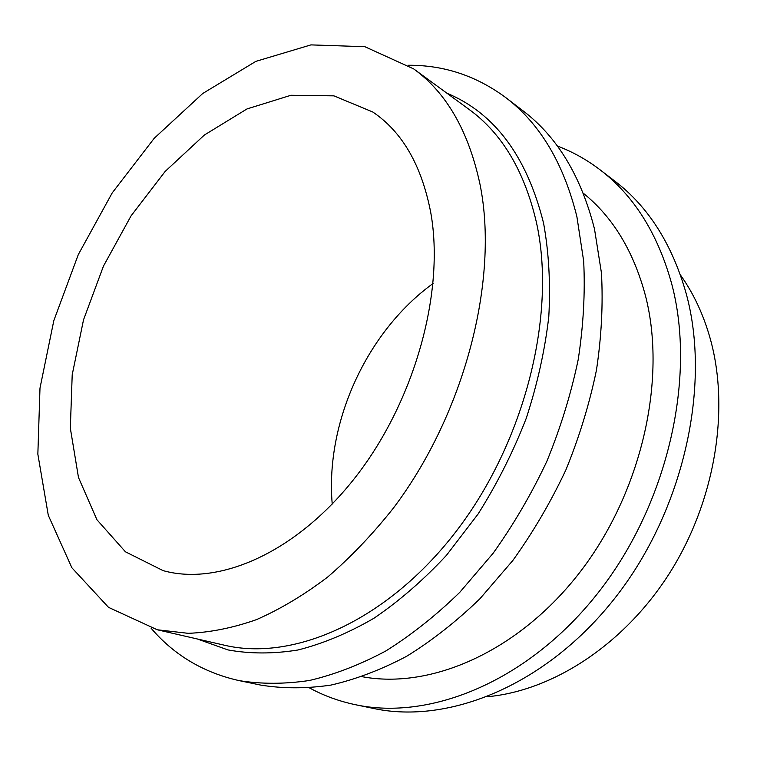 <?xml version="1.0" encoding="UTF-8"?>
<svg xmlns="http://www.w3.org/2000/svg" width="757" height="757" viewBox="0 0 757 757"><rect width="100%" height="100%" fill="white"/><g stroke="black" fill="none" stroke-linecap="round" stroke-linejoin="round"><path stroke-width="1.14" d="M151.069 628.187C174.101 655.127 203.453 672.604 239.127 680.619L260.635 685.076C282.891 688.681 306.301 688.69 330.866 685.104C355.866 679.36 381.102 669.765 406.594 656.319C431.916 640.706 456.348 621.525 479.891 598.796L512.82 560.502C533.06 532.303 550.746 502.109 565.876 469.946C579.304 437.063 589.495 403.765 596.469 370.041C601.493 336.553 603.159 304.21 601.455 273.012L594.51 229.078C581.054 176.192 557.266 136.809 523.153 110.919L505.704 97.558C476.304 75.823 443.895 65.055 408.458 65.263M362.168 676.701C430.828 689.618 518.649 651.786 580.155 571.913C641.633 492.154 666.983 379.683 645.57 296.11C633.656 251.296 612.877 216.985 583.24 193.186M430.78 212.726C421.687 165.49 402.355 131.926 372.785 112.008L333.903 95.846L291.01 95.259L247.009 108.932L204.371 135.03L165.168 171.423L131.065 215.868L103.463 266.114L83.516 319.861L72.208 374.734L70.335 428.188L78.482 477.506L96.924 519.737L125.435 551.796L163.096 570.627C219.133 586.334 297.264 552.392 356.206 476.229C415.139 400.235 444.898 291.436 430.78 212.726M433.099 283.468C366.748 331.49 325.141 422.482 332.228 504.077M480.033 184.471C468.659 131.254 446.554 92.733 413.71 68.915L364.865 46.707L310.928 44.89L255.828 61.383L202.753 93.48L154.22 138.285L112.206 192.921L78.293 254.607L53.823 320.618L39.989 388.133L37.85 454.153L48.287 515.29L71.868 567.759L108.525 607.36L157.276 629.777L188.209 633.325C210.096 632.483 232.825 627.932 256.405 619.661C280.232 609.215 303.935 595.049 327.516 577.165C350.728 557.256 372.69 534.224 393.413 508.079C464.997 413.246 499.223 279.21 480.033 184.471M239.127 680.619C261.411 684.214 284.878 684.158 309.547 680.458C334.67 674.544 360.067 664.731 385.748 651.011C411.278 635.076 435.947 615.517 459.745 592.353L493.072 553.339C513.577 524.61 531.528 493.886 546.923 461.145C560.606 427.696 571.033 393.848 578.206 359.584C583.42 325.576 585.246 292.76 583.675 261.137L576.891 216.653C563.587 163.162 539.855 123.467 505.704 97.558M309.585 687.971C323.722 695.674 338.985 701.247 355.393 704.701C430.922 720.986 529.503 680.789 598.938 591.747C668.355 502.875 696.525 376.229 671.601 283.459C657.625 233.336 633.751 195.429 599.989 169.748C586.647 159.595 572.434 151.693 557.36 146.044M487.678 696.705C552.799 690.649 623.967 644.822 669.491 573.267C714.892 501.673 729.89 410.597 710.596 339.969C703.811 315.338 693.772 293.688 680.477 275.028M355.393 704.701L373.532 708.457C448.863 724.676 546.677 685.227 615.261 597.67C683.826 510.275 711.325 385.55 686.258 293.801C672.216 244.218 648.361 206.623 614.693 180.999L599.989 169.748M157.276 629.777L224.233 645.163C293.262 661.722 387.234 621.194 456.197 531.319C525.159 441.624 556.755 314.108 536.458 222.53C524.478 171.063 502.042 133.383 469.16 109.491L413.71 68.915M197.378 638.993L227.923 649.913C249.98 653.925 273.324 653.953 297.955 649.998C323.059 643.649 348.381 633.07 373.92 618.261C399.213 601.077 423.381 580.108 446.412 555.373L478.074 514.041C497.122 483.827 513.18 451.92 526.247 418.299C537.366 384.234 544.889 350.359 548.797 316.672C550.604 283.648 548.872 252.535 543.611 223.343C526.986 156.557 494.756 113.181 446.923 93.215"/></g></svg>
